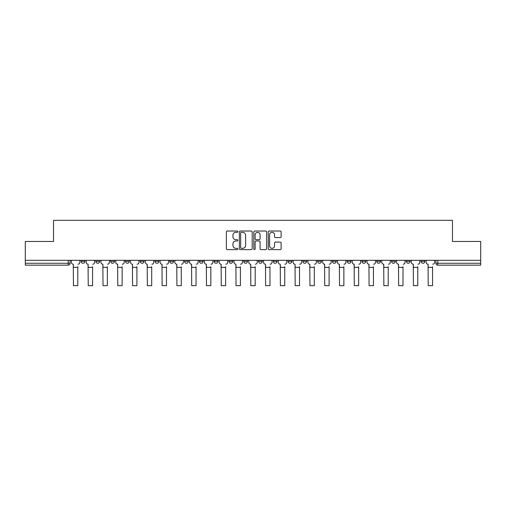 <?xml version="1.0" encoding="UTF-8"?>
<svg xmlns="http://www.w3.org/2000/svg" width="506" height="506" viewBox="0 0 506 506"><rect width="100%" height="100%" fill="white"/><g stroke="black" fill="none" stroke-linecap="round" stroke-linejoin="round"><path stroke-width="0.76" d="M237.839 231.678A0.651 0.651 0 0 0 237.187 231.027L227.308 231.027A0.93 0.93 0 0 0 226.378 231.957L226.378 248.699A0.93 0.93 0 0 0 227.308 249.629L237.187 249.629A0.651 0.651 0 0 0 237.839 248.977A0.651 0.651 0 0 0 237.187 248.326L235.91 248.326A2.979 2.979 0 0 1 232.931 245.347L232.931 243.955A2.979 2.979 0 0 1 235.91 240.976L237.187 240.976A0.651 0.651 0 0 0 237.839 240.325A0.651 0.651 0 0 0 237.187 239.673L235.91 239.673A2.979 2.979 0 0 1 232.931 236.7L232.931 235.303A2.979 2.979 0 0 1 235.91 232.33L237.187 232.33A0.651 0.651 0 0 0 237.839 231.678M376.755 261.362L376.755 260.318L376.755 261.362A1.897 1.897 0 0 0 378.646 263.259A1.897 1.897 0 0 1 376.755 261.362L380.544 261.362A1.897 1.897 0 0 1 378.646 263.259A1.897 1.897 0 0 0 380.544 261.362L380.544 260.318L380.544 261.362M243.715 260.318L243.715 261.362L247.504 261.362A1.897 1.897 0 0 1 245.606 263.259A1.897 1.897 0 0 1 243.715 261.362L243.715 260.318M199.37 260.318L199.37 261.362L203.159 261.362A1.897 1.897 0 0 1 201.261 263.259A1.897 1.897 0 0 1 199.37 261.362L199.37 260.318M169.801 260.318L169.801 261.362L173.596 261.362A1.897 1.897 0 0 1 171.698 263.259A1.897 1.897 0 0 1 169.801 261.362L169.801 260.318M155.019 260.318L155.019 261.362L158.814 261.362A1.897 1.897 0 0 1 156.917 263.259A1.897 1.897 0 0 1 155.019 261.362L155.019 260.318M125.456 260.318L125.456 261.362L129.245 261.362A1.897 1.897 0 0 1 127.354 263.259A1.897 1.897 0 0 1 125.456 261.362L125.456 260.318M280.185 237.58A0.93 0.93 0 0 0 281.115 236.65L281.115 231.957A0.93 0.93 0 0 0 280.185 231.027L269.205 231.027A0.93 0.93 0 0 0 268.275 231.957L268.275 248.699A0.93 0.93 0 0 0 269.205 249.629L280.185 249.629A0.93 0.93 0 0 0 281.115 248.699L281.115 243.025A0.93 0.93 0 0 0 280.185 242.096L275.485 242.096A0.93 0.93 0 0 0 274.556 243.025L274.556 245.84A2.486 2.486 0 0 1 272.07 248.326A2.486 2.486 0 0 1 269.578 245.84L269.578 234.816A2.486 2.486 0 0 1 272.07 232.33A2.486 2.486 0 0 1 274.556 234.816L274.556 236.65A0.93 0.93 0 0 0 275.485 237.58L280.185 237.58M25.3 260.318L25.3 241.463L53.535 241.463L53.535 220.331L452.465 220.331L452.465 241.463L480.7 241.463L480.7 260.318L25.3 260.318L25.3 263.259L70.119 263.259L70.119 260.318L70.119 263.259A1.897 1.897 0 0 1 68.228 265.15L25.3 265.15L25.3 263.259M252.184 231.957A0.93 0.93 0 0 0 251.254 231.027L240.28 231.027A0.93 0.93 0 0 0 239.351 231.957L239.351 248.699A0.93 0.93 0 0 0 240.28 249.629L251.254 249.629A0.93 0.93 0 0 0 252.184 248.699L252.184 231.957M254.746 231.027L265.72 231.027A0.93 0.93 0 0 1 266.649 231.957L266.649 248.699A0.93 0.93 0 0 1 265.72 249.629L261.02 249.629A0.93 0.93 0 0 1 260.09 248.699L260.09 241.906A0.93 0.93 0 0 0 259.161 240.976L256.049 240.976A0.93 0.93 0 0 0 255.119 241.906L255.119 248.977A0.651 0.651 0 0 1 254.467 249.629A0.651 0.651 0 0 1 253.816 248.977L253.816 231.957A0.93 0.93 0 0 1 254.746 231.027M435.881 260.318L435.881 263.259L480.7 263.259L480.7 265.15L437.772 265.15A1.897 1.897 0 0 1 435.881 263.259M480.7 260.318L480.7 263.259M421.1 260.318L421.1 261.362L424.888 261.362L424.888 260.318L424.888 261.362A1.897 1.897 0 0 1 422.991 263.259A1.897 1.897 0 0 1 421.1 261.362A1.897 1.897 0 0 0 422.991 263.259M410.107 260.318L410.107 261.362A1.897 1.897 0 0 1 408.209 263.259A1.897 1.897 0 0 1 406.318 261.362L410.107 261.362M406.318 260.318L406.318 261.362M391.536 260.318L391.536 261.362L395.325 261.362L395.325 260.318L395.325 261.362A1.897 1.897 0 0 1 393.428 263.259A1.897 1.897 0 0 1 391.536 261.362A1.897 1.897 0 0 0 393.428 263.259M361.967 260.318L361.967 261.362L365.762 261.362L365.762 260.318L365.762 261.362A1.897 1.897 0 0 1 363.865 263.259A1.897 1.897 0 0 1 361.967 261.362A1.897 1.897 0 0 0 363.865 263.259M350.981 261.362L350.981 260.318L350.981 261.362A1.897 1.897 0 0 1 349.083 263.259A1.897 1.897 0 0 1 347.186 261.362L350.981 261.362A1.897 1.897 0 0 1 349.083 263.259M347.186 260.318L347.186 261.362M336.199 260.318L336.199 261.362A1.897 1.897 0 0 1 334.302 263.259A1.897 1.897 0 0 1 332.404 261.362L336.199 261.362A1.897 1.897 0 0 1 334.302 263.259M332.404 260.318L332.404 261.362M321.411 260.318L321.411 261.362A1.897 1.897 0 0 1 319.52 263.259A1.897 1.897 0 0 1 317.623 261.362L321.411 261.362M317.623 260.318L317.623 261.362M306.63 260.318L306.63 261.362A1.897 1.897 0 0 1 304.738 263.259A1.897 1.897 0 0 1 302.841 261.362L306.63 261.362M302.841 260.318L302.841 261.362M291.848 260.318L291.848 261.362A1.897 1.897 0 0 1 289.957 263.259A1.897 1.897 0 0 1 288.059 261.362L291.848 261.362M288.059 260.318L288.059 261.362M277.067 260.318L277.067 261.362A1.897 1.897 0 0 1 275.175 263.259A1.897 1.897 0 0 1 273.278 261.362A1.897 1.897 0 0 0 275.175 263.259M273.278 260.318L273.278 261.362L277.067 261.362M262.285 260.318L262.285 261.362A1.897 1.897 0 0 1 260.394 263.259A1.897 1.897 0 0 1 258.496 261.362A1.897 1.897 0 0 0 260.394 263.259M258.496 260.318L258.496 261.362L262.285 261.362M247.504 260.318L247.504 261.362A1.897 1.897 0 0 1 245.606 263.259M232.722 260.318L232.722 261.362A1.897 1.897 0 0 1 230.825 263.259A1.897 1.897 0 0 1 228.933 261.362L232.722 261.362M228.933 260.318L228.933 261.362M217.941 260.318L217.941 261.362A1.897 1.897 0 0 1 216.043 263.259A1.897 1.897 0 0 1 214.152 261.362L217.941 261.362L217.941 260.318M214.152 260.318L214.152 261.362M203.159 260.318L203.159 261.362M188.377 260.318L188.377 261.362A1.897 1.897 0 0 1 186.48 263.259A1.897 1.897 0 0 1 184.589 261.362L188.377 261.362L188.377 260.318M184.589 260.318L184.589 261.362M173.596 260.318L173.596 261.362L173.596 260.318M158.814 261.362L158.814 260.318L158.814 261.362A1.897 1.897 0 0 1 156.917 263.259M144.033 260.318L144.033 261.362A1.897 1.897 0 0 1 142.135 263.259A1.897 1.897 0 0 1 140.238 261.362A1.897 1.897 0 0 0 142.135 263.259A1.897 1.897 0 0 0 144.033 261.362L144.033 260.318M140.238 260.318L140.238 261.362L144.033 261.362M129.245 260.318L129.245 261.362M114.464 260.318L114.464 261.362A1.897 1.897 0 0 1 112.572 263.259A1.897 1.897 0 0 1 110.675 261.362A1.897 1.897 0 0 0 112.572 263.259A1.897 1.897 0 0 0 114.464 261.362L110.675 261.362L110.675 260.318M95.893 260.318L95.893 261.362L99.682 261.362L99.682 260.318L99.682 261.362A1.897 1.897 0 0 1 97.791 263.259A1.897 1.897 0 0 1 95.893 261.362A1.897 1.897 0 0 0 97.791 263.259M81.112 260.318L81.112 261.362L84.9 261.362L84.9 260.318L84.9 261.362A1.897 1.897 0 0 1 83.009 263.259A1.897 1.897 0 0 1 81.112 261.362A1.897 1.897 0 0 0 83.009 263.259M68.228 260.318L68.228 265.15A1.897 1.897 0 0 0 70.119 263.259M241.305 232.33A0.651 0.651 0 0 0 240.654 232.981L240.654 247.674A0.651 0.651 0 0 0 241.305 248.326L242.652 248.326A2.979 2.979 0 0 0 245.631 245.347L245.631 235.303A2.979 2.979 0 0 0 242.652 232.33L241.305 232.33M260.09 234.86A2.486 2.486 0 0 0 257.605 232.374A2.486 2.486 0 0 0 255.119 234.86L255.119 238.743A0.93 0.93 0 0 0 256.049 239.673L259.161 239.673A0.93 0.93 0 0 0 260.09 238.743L260.09 234.86M71.397 262.31L71.397 260.318L71.397 262.31A1.897 1.897 0 0 0 73.294 264.208L73.433 266.668M73.294 264.208L73.433 285.669L77.797 285.669L77.797 266.668M79.834 262.31L79.834 260.318L79.834 262.31A1.897 1.897 0 0 1 77.937 264.208M86.178 262.31L86.178 260.318L86.178 262.31A1.897 1.897 0 0 0 88.076 264.208L88.221 266.668M88.076 264.208L88.221 285.669L92.579 285.669L92.579 266.668M94.616 262.31L94.616 260.318L94.616 262.31A1.897 1.897 0 0 1 92.718 264.208M100.966 262.31L100.966 260.318L100.966 262.31A1.897 1.897 0 0 0 102.857 264.208L103.003 266.668M102.857 264.208L103.003 285.669L107.361 285.669L107.361 266.668M109.397 262.31L109.397 260.318L109.397 262.31A1.897 1.897 0 0 1 107.5 264.208M115.747 262.31L115.747 260.318L115.747 262.31A1.897 1.897 0 0 0 117.639 264.208L117.784 266.668M117.639 264.208L117.784 285.669L122.142 285.669L122.142 266.668M124.179 262.31L124.179 260.318L124.179 262.31A1.897 1.897 0 0 1 122.281 264.208M130.529 262.31L130.529 260.318L130.529 262.31A1.897 1.897 0 0 0 132.42 264.208L132.566 266.668M132.42 264.208L132.566 285.669L136.924 285.669L136.924 266.668M138.96 262.31L138.96 260.318L138.96 262.31A1.897 1.897 0 0 1 137.063 264.208M145.311 262.31L145.311 260.318L145.311 262.31A1.897 1.897 0 0 0 147.202 264.208L147.347 266.668M147.202 264.208L147.347 285.669L151.705 285.669L151.705 266.668M153.742 262.31L153.742 260.318L153.742 262.31A1.897 1.897 0 0 1 151.844 264.208M160.092 262.31L160.092 260.318L160.092 262.31A1.897 1.897 0 0 0 161.983 264.208L162.129 266.668M161.983 264.208L162.129 285.669L166.487 285.669L166.487 266.668M168.523 262.31L168.523 260.318L168.523 262.31A1.897 1.897 0 0 1 166.632 264.208M174.874 262.31L174.874 260.318L174.874 262.31A1.897 1.897 0 0 0 176.771 264.208L176.91 266.668M176.771 264.208L176.91 285.669L181.268 285.669L181.268 266.668M183.305 262.31L183.305 260.318L183.305 262.31A1.897 1.897 0 0 1 181.414 264.208M189.655 262.31L189.655 260.318L189.655 262.31A1.897 1.897 0 0 0 191.553 264.208L191.692 266.668M191.553 264.208L191.692 285.669L196.05 285.669L196.05 266.668M198.086 262.31L198.086 260.318L198.086 262.31A1.897 1.897 0 0 1 196.195 264.208M204.437 262.31L204.437 260.318L204.437 262.31A1.897 1.897 0 0 0 206.334 264.208L206.473 266.668M206.334 264.208L206.473 285.669L210.831 285.669L210.831 266.668M212.868 262.31L212.868 260.318L212.868 262.31A1.897 1.897 0 0 1 210.977 264.208M219.218 262.31L219.218 260.318L219.218 262.31A1.897 1.897 0 0 0 221.116 264.208L221.255 266.668M221.116 264.208L221.255 285.669L225.613 285.669L225.613 266.668M227.656 262.31L227.656 260.318L227.656 262.31A1.897 1.897 0 0 1 225.758 264.208M234 262.31L234 260.318L234 262.31A1.897 1.897 0 0 0 235.897 264.208L236.036 266.668M235.897 264.208L236.036 285.669L240.394 285.669L240.394 266.668M242.437 262.31L242.437 260.318L242.437 262.31A1.897 1.897 0 0 1 240.54 264.208M248.781 262.31L248.781 260.318L248.781 262.31A1.897 1.897 0 0 0 250.679 264.208L250.818 266.668M250.679 264.208L250.818 285.669L255.182 285.669L255.182 266.668M257.219 262.31L257.219 260.318L257.219 262.31A1.897 1.897 0 0 1 255.321 264.208M263.563 262.31L263.563 260.318L263.563 262.31A1.897 1.897 0 0 0 265.46 264.208L265.606 266.668M265.46 264.208L265.606 285.669L269.964 285.669L269.964 266.668M272 262.31L272 260.318L272 262.31A1.897 1.897 0 0 1 270.103 264.208M278.344 262.31L278.344 260.318L278.344 262.31A1.897 1.897 0 0 0 280.242 264.208L280.387 266.668M280.242 264.208L280.387 285.669L284.745 285.669L284.745 266.668M286.782 262.31L286.782 260.318L286.782 262.31A1.897 1.897 0 0 1 284.884 264.208M293.132 262.31L293.132 260.318L293.132 262.31A1.897 1.897 0 0 0 295.023 264.208L295.169 266.668M295.023 264.208L295.169 285.669L299.527 285.669L299.527 266.668M301.563 262.31L301.563 260.318L301.563 262.31A1.897 1.897 0 0 1 299.666 264.208M307.914 262.31L307.914 260.318L307.914 262.31A1.897 1.897 0 0 0 309.805 264.208L309.95 266.668M309.805 264.208L309.95 285.669L314.308 285.669L314.308 266.668M316.345 262.31L316.345 260.318L316.345 262.31A1.897 1.897 0 0 1 314.447 264.208M322.695 262.31L322.695 260.318L322.695 262.31A1.897 1.897 0 0 0 324.586 264.208L324.732 266.668M324.586 264.208L324.732 285.669L329.09 285.669L329.09 266.668M331.126 262.31L331.126 260.318L331.126 262.31A1.897 1.897 0 0 1 329.229 264.208M337.477 262.31L337.477 260.318L337.477 262.31A1.897 1.897 0 0 0 339.368 264.208L339.513 266.668M339.368 264.208L339.513 285.669L343.871 285.669L343.871 266.668M345.908 262.31L345.908 260.318L345.908 262.31A1.897 1.897 0 0 1 344.017 264.208M352.258 262.31L352.258 260.318L352.258 262.31A1.897 1.897 0 0 0 354.156 264.208L354.295 266.668M354.156 264.208L354.295 285.669L358.653 285.669L358.653 266.668M360.689 262.31L360.689 260.318L360.689 262.31A1.897 1.897 0 0 1 358.798 264.208M367.04 262.31L367.04 260.318L367.04 262.31A1.897 1.897 0 0 0 368.937 264.208L369.076 266.668M368.937 264.208L369.076 285.669L373.434 285.669L373.434 266.668M375.471 262.31L375.471 260.318L375.471 262.31A1.897 1.897 0 0 1 373.58 264.208M381.821 262.31L381.821 260.318L381.821 262.31A1.897 1.897 0 0 0 383.719 264.208L383.858 266.668M383.719 264.208L383.858 285.669L388.216 285.669L388.216 266.668M390.252 262.31L390.252 260.318L390.252 262.31A1.897 1.897 0 0 1 388.361 264.208M396.603 262.31L396.603 260.318L396.603 262.31A1.897 1.897 0 0 0 398.5 264.208L398.639 266.668M398.5 264.208L398.639 285.669L402.997 285.669L402.997 266.668M405.034 262.31L405.034 260.318L405.034 262.31A1.897 1.897 0 0 1 403.143 264.208M411.384 262.31L411.384 260.318L411.384 262.31A1.897 1.897 0 0 0 413.282 264.208L413.421 266.668M413.282 264.208L413.421 285.669L417.779 285.669L417.779 266.668M419.822 262.31L419.822 260.318L419.822 262.31A1.897 1.897 0 0 1 417.924 264.208M426.166 262.31L426.166 260.318L426.166 262.31A1.897 1.897 0 0 0 428.063 264.208L428.202 266.668M428.063 264.208L428.202 285.669L432.567 285.669L432.567 266.668M434.603 262.31L434.603 260.318L434.603 262.31A1.897 1.897 0 0 1 432.706 264.208M437.772 260.318L437.772 265.15M77.797 267.377L73.433 267.377M92.579 267.377L88.221 267.377M107.361 267.377L103.003 267.377M122.142 267.377L117.784 267.377M136.924 267.377L132.566 267.377M151.705 267.377L147.347 267.377M166.487 267.377L162.129 267.377M181.268 267.377L176.91 267.377M196.05 267.377L191.692 267.377M210.831 267.377L206.473 267.377M225.613 267.377L221.255 267.377M240.394 267.377L236.036 267.377M255.182 267.377L250.818 267.377M269.964 267.377L265.606 267.377M284.745 267.377L280.387 267.377M299.527 267.377L295.169 267.377M314.308 267.377L309.95 267.377M329.09 267.377L324.732 267.377M343.871 267.377L339.513 267.377M358.653 267.377L354.295 267.377M373.434 267.377L369.076 267.377M388.216 267.377L383.858 267.377M402.997 267.377L398.639 267.377M417.779 267.377L413.421 267.377M432.567 267.377L428.202 267.377"/></g></svg>
